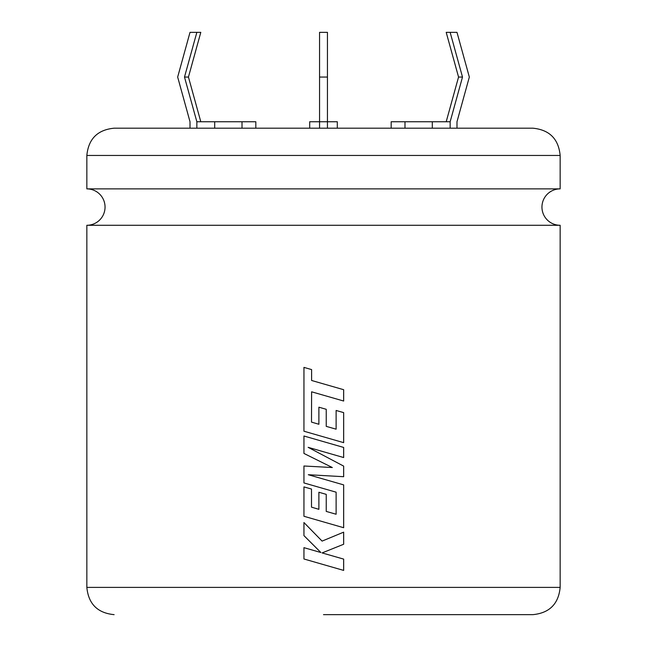 <?xml version="1.0" encoding="UTF-8"?>
<svg xmlns="http://www.w3.org/2000/svg" width="647" height="647" viewBox="0 0 647 647"><rect width="100%" height="100%" fill="white"/><g stroke="black" fill="none" stroke-linecap="round" stroke-linejoin="round"><path stroke-width="0.97" d="M86.844 155.458C88.461 138.895 97.551 129.812 114.107 128.195L532.893 128.195C549.449 129.812 558.539 138.895 560.156 155.458L86.844 155.458L86.844 188.875L560.156 188.875A18.205 18.205 0 0 0 541.951 207.08A18.205 18.205 0 0 0 560.156 225.285L560.156 587.387C558.539 603.95 549.449 613.033 532.893 614.65L323.5 614.65M86.844 188.875A18.205 18.205 0 0 1 105.049 207.08A18.205 18.205 0 0 1 86.844 225.285L560.156 225.285M343.662 389.704L311.603 380.476L311.611 369.591L303.944 367.391L303.944 431.217L343.662 442.653L343.662 412.616L336.117 410.465L336.117 429.179L326.242 426.365L326.242 409.3L318.89 407.198L318.89 424.262L311.498 422.111L311.603 391.807L343.662 401.027L343.662 389.704L323.5 383.897M343.662 447.441L303.944 436.005L303.944 453.442L332.332 467.53L303.944 466.002L303.944 482.937L336.117 492.189L336.117 514.236L326.242 511.421L326.242 494.357L318.89 492.254L318.89 509.318L311.498 507.167L311.498 489.051L303.944 486.9L303.944 516.274L323.5 521.911L343.662 527.717L343.662 484.886L308.296 474.72L343.662 476.702L343.662 466.107L308.126 447.328L343.662 457.542L343.662 447.441L323.5 441.634M343.662 532.158L322.093 541.102L303.944 522.541L303.944 535.627L320.88 552.522L303.944 547.661L303.944 558.984L343.662 570.411L343.662 559.105L322.093 552.918L343.662 544.256L343.662 532.158M391.176 128.195L391.176 121.749L450.15 121.749L450.15 128.195M309.695 128.195L309.695 121.749L337.305 121.749L337.305 128.195M190.016 128.195L190.016 121.749L177.666 77.05L190.016 32.35L196.85 32.35L184.5 77.05L196.85 121.749L255.824 121.749L255.824 128.195M214.691 121.749L214.691 128.195M196.85 121.749L196.85 128.195M242.018 121.749L242.018 128.195M196.85 32.35L200.796 32.35L188.447 77.05L200.796 121.749M327.447 128.195L327.447 77.05L319.553 77.05L319.553 128.195M319.553 77.05L319.553 32.35L327.447 32.35L327.447 77.05M404.982 121.749L404.982 128.195M432.309 121.749L432.309 128.195M446.204 121.749L458.553 77.05L446.204 32.35L456.984 32.35L469.334 77.05L456.984 121.749L456.984 128.195M450.15 32.35L462.5 77.05L450.15 121.749M184.5 77.05L188.447 77.05M458.553 77.05L462.5 77.05M343.646 570.411L343.646 559.105L323.5 553.322M323.5 552.352L343.662 544.256M343.646 544.256L343.646 532.158M323.5 540.52L322.093 541.102M303.961 522.55L303.944 535.627M303.961 535.627L320.88 552.522M303.961 547.669L303.944 558.984M303.961 558.984L323.5 564.613M332.323 467.53L323.5 467.061M303.961 466.002L303.944 482.937M303.961 482.937L323.5 488.566M336.108 514.236L326.234 511.421L326.242 494.357L323.5 493.572M318.89 509.318L318.89 492.254M303.961 486.908L303.944 516.274M303.961 516.274L323.5 521.911M343.646 527.717L343.662 484.886M343.646 484.886L323.5 479.087M308.304 474.72L323.5 475.569M343.646 476.702L343.662 466.107M343.646 466.107L323.5 455.448M308.134 447.328L323.5 451.743M343.646 457.542L343.646 447.441M303.961 436.013L303.944 453.442M303.961 453.442L323.5 463.155M311.611 391.807L323.5 395.228M343.646 401.027L343.646 389.704M303.961 367.391L303.944 431.217M303.961 431.217L323.5 436.846M343.646 442.653L343.662 412.616M343.646 412.616L336.108 410.465M336.108 429.179L326.234 426.365L326.242 409.3L323.5 408.516M318.89 424.262L318.89 407.206M86.844 225.285L86.844 587.387L560.156 587.387M560.156 155.458L560.156 188.875M86.844 587.387C88.461 603.95 97.551 613.033 114.107 614.65"/></g></svg>
